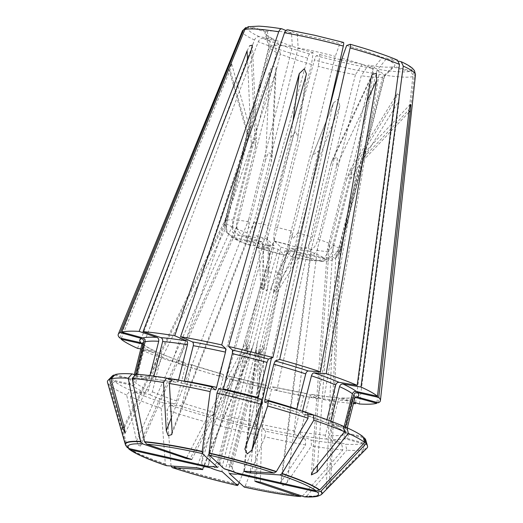 <?xml version="1.0" encoding="UTF-8"?>
<svg xmlns="http://www.w3.org/2000/svg" width="523" height="523" viewBox="0 0 523 523"><rect width="100%" height="100%" fill="white"/><g stroke="black" fill="none" stroke-linecap="round" stroke-linejoin="round"><path stroke-width="0.39" stroke-dasharray="2.62 1.96" d="M245.771 27.582L248.981 27.242L265.671 31.844L269.554 46.017L225.374 220.641L225.145 225.04L226.237 227.178L227.335 218.045L124.35 427.84M137.556 348.364L254.505 40.003C255.603 37.669 257.218 36.564 259.349 36.695L273.634 39.101A67.009 7.819 14.2 0 1 264.952 33.211A67.009 7.819 14.2 0 1 265.671 31.844M121.369 338.335L230.081 69.912L231.591 63.858L228.806 68.748L247.418 134.725L248.556 130.678L249.811 128.351L248.693 135.888L226.472 223.713L226.805 230.97L231.074 236.69L235.533 238.717L269.293 246.353C269.992 254.701 269.338 262.977 267.318 271.189L262.651 289.624L261.912 286.421L247.706 342.558L196.419 467.732M119.767 337.976L228.806 68.748M273.634 39.101L276.517 52.359L232.859 224.87L136.595 440.791L126.677 395.015L130.495 390.289L145.191 392.766C146.78 392.819 147.904 391.943 148.552 390.138L157.469 354.908C157.743 353.051 157.142 351.881 155.658 351.41L140.792 348.906M337.662 71.108A59.661 6.962 14.2 0 1 318.285 66.323L273.869 241.659L272.084 245.529L268.207 245.62L267.331 239.083L267.841 236.965L201.675 462.947L207.311 422.368L209.233 417.014L212.848 415.785L214.26 412.503L223.171 377.273C223.589 375.455 223.635 374.507 223.308 374.429L218.856 375.939L307.661 58.171C308.393 55.713 309.041 54.287 309.609 53.895L313.12 52.699L311.492 64.453A59.661 6.962 14.2 0 1 280.308 54.026L234.977 234.01L232.493 232.375L232.343 226.989L232.859 224.87M247.418 134.725L225.197 222.55L227.387 233.206L234.252 237.553L268.011 245.182C268.717 253.537 268.057 261.814 266.037 270.025L261.376 288.461C262.213 286.977 263.128 287.042 264.102 288.65L264.56 285.519L250.354 341.663L190.176 458.73M276.517 52.359A59.661 6.962 14.2 0 1 268.972 47.201A59.661 6.962 14.2 0 1 268.953 46.71A59.661 6.962 14.2 0 1 269.554 46.017M125.553 445.066A101.449 11.833 -165.8 0 0 126.422 446.263L109.046 384.719L113.295 380.234L130.541 384.137C132.404 384.32 133.672 383.529 134.352 381.757L143.269 346.527L142.498 343.67L141.007 342.774M114.524 375.259L130.946 379.783L132.999 379.58L134.738 377.547L135.47 374.671M113.295 380.234A131.038 15.291 14.2 0 1 112.314 375.978M109.046 384.719A134.13 15.651 14.2 0 1 107.509 382.405M248.131 26.751L250.412 26.758L267.103 31.354A67.009 7.819 14.2 0 1 291.533 33.021L292.331 46.992L248.17 221.615L248.7 227.708L252.727 226.93L254.498 220.477L172.119 431.678M285.878 30.537L291.533 33.021M247.098 50.914L249.674 45.769M251.02 51.182L255.342 147.303L256.577 138.575L253.89 139.576L251.419 147.035L232.983 219.902C231.715 227.564 234.088 232.781 240.09 235.566L258.682 241.783L260.637 285.251L261.376 288.461M255.342 147.303L236.906 220.17C235.638 227.825 238.004 233.049 244.012 235.834L262.605 242.051L258.682 241.783M267.103 31.354L270.986 45.534A59.661 6.962 14.2 0 1 292.331 46.992M270.986 45.534L227.335 218.045M135.928 374.148L150.408 378.985C151.977 379.28 153.082 378.541 153.736 376.776L153.893 376.155M171.505 380.26L176.088 382.274A112.955 13.18 14.2 0 0 150.408 378.985L150.944 379.083M178.546 379.953C177.964 381.731 177.14 382.503 176.088 382.274L176.343 382.346C166.471 380.744 158.005 379.665 150.944 379.097M287.676 29.804L297.352 34.002A67.009 7.819 14.2 0 1 317.925 38.186A67.009 7.819 14.2 0 1 339.865 43.618L335.295 56.366L290.945 231.852L292.939 238.534L297.875 232.853L298.437 230.748L271.43 358.085M343.48 42.422L339.865 43.618M306.132 75.096L297.607 139.223L297.914 137.614L295.966 131.365L290.781 137.68L268.561 225.505C266.815 233.068 266.54 237.847 267.737 239.835L274.059 245.594L268.77 270.208L264.102 288.65M297.607 139.223L275.379 227.047C273.64 234.611 273.366 239.39 274.562 241.378L280.884 247.144L275.595 271.751L270.927 290.193C272.908 289.252 274.235 289.696 274.915 291.527L277.112 288.977L262.906 345.121L250.334 471.406M297.352 34.002L298.149 47.966A59.661 6.962 14.2 0 1 316.134 51.64A59.661 6.962 14.2 0 1 335.295 56.366M218.83 388.504L222.131 391.492L257.97 400.455C257.643 400.376 257.689 399.422 258.107 397.611M261.585 399.226L257.97 400.455A112.955 13.18 14.2 0 0 222.059 391.452C222.452 391.55 222.903 390.701 223.399 388.909M397.349 60.04L382.352 57.419L373.272 68.663L327.418 249.125L327.457 249.661L330.523 249.255L332.863 244.947L333.413 242.842L317.507 465.228M346.657 45.488A67.009 7.819 14.2 0 1 382.352 57.419M367.1 100.789L336.531 166.281L337.479 157.364L332.693 158.946L330.798 164.366L312.362 237.233C310.054 244.659 306.687 248.582 302.274 249.013L289.546 248.144L271.385 287.062L270.927 290.193M336.531 166.281L318.089 239.148C315.781 246.575 312.421 250.497 308.001 250.929L295.279 250.059L289.546 248.144M342.088 58.243A59.661 6.962 14.2 0 1 373.272 68.663M327.823 114.602L298.437 230.748M343.323 426.153L328.627 423.676C327.143 423.205 326.542 422.041 326.816 420.178L326.94 419.675M307.812 414.523L303.281 414.177L328.627 423.676A112.955 13.18 14.2 0 0 303.517 414.229C302.536 413.948 302.209 412.889 302.549 411.045M398.729 61.204L386.144 59.086A67.009 7.819 14.2 0 1 394.571 66.009A67.009 7.819 14.2 0 1 394.107 66.343L384.019 76.672L339.832 251.295L337.858 255.466L335.746 257.453L338.937 249.667L329.248 485.167L364.034 449.505L362.406 443.55L345.232 438.817C343.493 438.111 342.748 436.81 342.99 434.92L351.907 399.69L354.13 397.48L355.699 397.46M378.279 402.802L414.281 76.136C414.327 73.566 413.163 71.834 410.797 70.945L394.107 66.343M408.823 112.38L362.236 161.568L363.282 156.861L363.269 154.024L360.955 160.398L338.734 248.222C336.119 255.499 331.026 258.663 323.469 257.728L289.716 250.092C285.087 257.244 281.707 264.906 279.583 273.084L274.915 291.527M362.236 161.568L340.009 249.386C337.394 256.662 332.308 259.833 324.75 258.892L290.991 251.256C286.369 258.408 282.989 266.07 280.864 274.248L276.196 292.69C276.066 291.363 275.157 291.304 273.464 292.501L274.47 289.879L260.264 346.017L256.447 481.199M386.144 59.086L377.063 70.33A59.661 6.962 14.2 0 1 384.627 75.979A59.661 6.962 14.2 0 1 384.379 76.404A59.661 6.962 14.2 0 1 384.019 76.672M377.063 70.33L333.413 242.842M365.806 440.124A131.038 15.291 14.2 0 1 363.838 443.059L346.664 438.333C344.925 437.627 344.173 436.326 344.422 434.436L353.332 399.206L355.078 397.173L357.131 396.977M363.302 437.646L347.069 433.979L345.566 433.09L344.807 430.226L345.487 427.546M366.969 448.061A134.13 15.651 14.2 0 1 365.466 449.015L363.838 443.059M376.939 402.429L412.856 76.62C412.895 74.05 411.732 72.318 409.365 71.429L392.675 66.833A67.009 7.819 14.2 0 1 368.244 65.166L361.243 75.704L317.036 250.321L312.872 255.721L310.342 253.38L311.78 247.235L281.479 481.33L305.628 444.936L305.295 439.072L295.704 434.855C294.756 434.208 294.456 432.939 294.795 431.05L303.713 395.819C304.294 394.048 305.118 393.27 306.171 393.499L317.977 398.689L373.252 73.338C373.546 70.782 373.043 69.095 371.748 68.278L362.432 64.185A67.009 7.819 14.2 0 1 341.656 59.955M353.43 403.56A135.228 15.775 14.2 0 1 323.789 399.67L379.064 74.318C379.358 71.762 378.861 70.075 377.56 69.258L368.244 65.166M359.419 403.998L399.16 100.704L399.337 95.258L397.173 93.82L395.238 100.436L346.742 178.899L350.103 169.949L351.92 172.387L350.665 179.167L332.223 252.034L328.124 258.878L321.442 261.323L318.912 260.872L300.326 254.662L278.393 290.141L276.196 292.69M355.627 402.73L395.238 100.436M346.742 178.899L328.3 251.766L323.999 258.787L317.016 261.023L296.404 254.394L300.326 254.662M392.675 66.833L382.594 77.162A59.661 6.962 14.2 0 1 361.243 75.704M382.594 77.162L338.937 249.667M244.234 487.07L245.228 485.978A101.449 11.833 -165.8 0 0 302.895 495.693L342.853 449.943L341.682 443.968A131.038 15.291 14.2 0 1 311.107 440.052L301.523 435.836C300.575 435.182 300.274 433.913 300.614 432.031L309.524 396.8C310.113 395.022 310.93 394.25 311.989 394.479L323.789 399.67M341.682 443.968L327.202 439.124C325.737 438.411 325.149 437.104 325.43 435.208L334.341 399.977C334.988 398.212 336.099 397.473 337.662 397.768L353.548 403.076M337.132 397.67L337.662 397.768A112.955 13.18 14.2 0 1 311.989 394.479L311.734 394.407C321.606 396.009 330.072 397.094 337.132 397.657M342.853 449.943A134.13 15.651 14.2 0 1 311.44 445.916L311.107 440.052M239.188 482.468L258.029 435.254L258.78 429.605A131.038 15.291 14.2 0 1 216.025 418.884L219.64 417.655L221.052 414.373L229.97 379.142L230.107 376.299L225.655 377.809L314.454 60.04C315.186 57.589 315.833 56.157 316.402 55.765L319.913 54.569L318.285 66.323M258.78 429.605L255.551 426.663L255.76 423.081L264.671 387.85C265.174 386.066 265.625 385.216 266.017 385.301L269.992 388.929A135.228 15.775 14.2 0 1 225.655 377.809M265.946 385.268L266.017 385.301A112.955 13.18 14.2 0 1 230.107 376.299L265.946 385.261M258.029 435.254A134.13 15.651 14.2 0 1 214.103 424.245L216.025 418.884M340.251 59.635A67.009 7.819 14.2 0 1 319.913 54.569M317.977 398.689A135.228 15.775 14.2 0 1 276.817 390.472L339.911 105.888L337.786 99.363L333.511 102.868L312.048 157.063L312.623 155.279L318.03 151.199L318.873 158.606L296.646 246.431C294.626 253.753 292.834 257.146 291.272 256.61L284.95 250.844L278.131 274.065L273.464 292.501M312.048 157.063L289.827 244.888C287.8 252.21 286.009 255.603 284.447 255.067L278.125 249.301A11.931 1.392 14.2 0 1 269.293 246.353M362.432 64.185L355.431 74.724A59.661 6.962 14.2 0 1 338.767 71.357M355.431 74.724L311.78 247.235M128.88 449.015L127.704 447.427A101.449 11.833 -165.8 0 0 165.307 463.96L161.189 408.241L164.183 403.207A131.038 15.291 14.2 0 1 134.287 391.962L148.983 394.434C150.572 394.486 151.696 393.61 152.343 391.805L161.261 356.575C161.535 354.718 160.934 353.548 159.45 353.077L141.347 350.031L258.297 41.67C259.395 39.336 261.01 38.231 263.141 38.362L277.425 40.768L280.308 54.026M164.183 403.207L174.094 403.88C175.185 403.743 176.022 402.762 176.611 400.938L185.528 365.708C185.861 363.871 185.541 362.805 184.56 362.524L172.355 361.694A135.228 15.775 14.2 0 1 141.347 350.031M184.796 362.576L184.56 362.524A112.955 13.18 14.2 0 1 159.45 353.077L159.933 353.228C166.791 356.15 175.081 359.262 184.796 362.57M161.189 408.241A134.13 15.651 14.2 0 1 130.475 396.682L134.287 391.962M209.233 417.014A131.038 15.291 14.2 0 1 169.91 405.122L179.82 405.796C180.912 405.658 181.749 404.678 182.344 402.854L191.255 367.623C191.595 365.78 191.268 364.721 190.287 364.439L178.082 363.609L275.294 73.312L276.17 67.65L272.529 66.009L269.567 71.396L265.553 159.92L268.377 152.644L272.241 154.043L272.235 155.671L271.28 161.836L252.844 234.703L252.531 242.901L255.832 247.255L269.456 248.301L267.645 288.336L266.638 290.958C265.377 289.088 264.05 288.65 262.651 289.624M218.856 375.939A135.228 15.775 14.2 0 1 178.082 363.609M190.516 364.485L190.287 364.439A112.955 13.18 14.2 0 0 223.308 374.429L190.516 364.485M207.311 422.368A134.13 15.651 14.2 0 1 166.915 410.156L169.91 405.122M201.675 462.947L203.251 467.529L208.324 465.568L214.103 424.245M238.298 484.651A101.227 11.813 14.2 0 1 171.093 466.137L171.034 465.875A101.449 11.833 -165.8 0 0 238.403 484.435M171.034 465.875L166.915 410.156M202.323 469.216L253.439 344.474L251.733 349.874C250.962 352.005 249.778 353.509 248.19 354.385C247.405 352.672 247.255 350.73 247.745 348.547L218.719 463.254C217.261 466.817 214.593 468.373 210.723 467.922M251.733 349.874L222.706 464.581C221.876 468.353 221.759 470.765 222.367 471.811M255.832 247.261L284.447 255.067A46.933 5.478 14.2 0 1 256.734 247.431M115.204 374.566L132.371 379.293L133.947 379.273L136.17 377.063L136.889 374.22M135.222 374.952L146.486 378.717C148.055 379.012 149.166 378.273 149.813 376.508L150.029 375.638M132.371 379.293A112.955 13.18 14.2 0 1 146.486 378.717L147.074 378.822C140.7 378.515 136.326 378.672 133.953 379.312M127.207 447.485L126.422 446.263M186.711 457.573L246.431 341.395C245.522 345.069 245.535 347.063 246.464 347.377L248 350.109L249.196 347.566L220.17 462.273C219.137 465.882 218.222 467.555 217.411 467.3M246.464 347.377L217.444 462.084L213.848 466.189L209.448 466.758M307.701 412.993L297.561 412.268L264.69 402.331M264.762 402.331A112.955 13.18 14.2 0 1 297.79 412.314C296.803 412.032 296.482 410.973 296.816 409.13M244.457 471.007L257.179 343.206L256.022 349.109C255.695 351.338 255.995 353.3 256.937 354.993C258.388 354.058 259.415 352.541 260.009 350.443L230.983 465.15L234.428 472.204M256.022 349.109L226.995 463.816C225.962 467.425 225.047 469.098 224.236 468.843M362.406 443.55A131.038 15.291 14.2 0 1 345.605 444.236L331.124 439.392C329.66 438.673 329.072 437.372 329.346 435.476L338.263 400.245C338.911 398.48 340.022 397.742 341.584 398.036L353.79 402.115M354.117 397.447C351.75 398.081 347.377 398.245 340.996 397.925L341.584 398.036A112.955 13.18 14.2 0 0 354.927 397.637M364.034 449.505A134.13 15.651 14.2 0 1 346.775 450.211L345.605 444.236M329.248 485.167L326.241 488.717L330.68 484.684L365.466 449.015M304.523 496.85L306.818 495.961A101.449 11.833 -165.8 0 0 321.299 494.601M306.818 495.961L346.775 450.211M260.349 482.186L264.187 346.285C263.232 349.952 262.265 351.731 261.284 351.606L258.434 353.594L258.558 351.423L229.532 466.13C228.701 469.896 228.584 472.308 229.192 473.354M261.291 351.606L232.264 466.313C231.839 470.131 233.474 472.655 237.154 473.897M130.495 390.289A131.038 15.291 14.2 0 1 114.57 381.398L131.822 385.301C133.679 385.49 134.954 384.693 135.634 382.921L144.544 347.69L143.505 344.572L142.06 343.892M143.524 344.546C145.747 346.376 149.97 348.723 156.187 351.574L155.658 351.41A112.955 13.18 14.2 0 1 142.282 343.944M126.677 395.015A134.13 15.651 14.2 0 1 110.327 385.882L114.57 381.398M136.595 440.791L138.275 445.171L140.399 446.047L140.386 442.458L130.475 396.682M127.704 447.427L110.327 385.882M166.687 465.705L165.307 463.96M278.125 249.301L271.306 272.522L266.638 290.958M265.553 159.92L247.118 232.787L246.791 240.92L250.02 245.313L263.729 246.385L269.456 248.301M172.315 379.044L182.148 383.326L215.306 389.949M215.234 389.91A112.955 13.18 14.2 0 0 181.906 383.254C182.958 383.483 183.776 382.712 184.364 380.934M268.011 245.182A11.931 1.392 14.2 0 1 274.059 245.594M343.559 427.219L332.419 425.343C330.935 424.872 330.333 423.708 330.608 421.845L330.791 421.12M363.04 436.712L345.788 432.815L344.565 432.194L343.533 429.063L343.977 427.291M345.788 432.815A112.955 13.18 14.2 0 0 332.419 425.343L331.896 425.173M280.884 247.144A11.931 1.392 14.2 0 1 289.716 250.092M313.12 52.699A67.009 7.819 14.2 0 1 277.425 40.768M172.355 361.694L269.567 71.396M305.295 439.072A131.038 15.291 14.2 0 1 265.606 431.148L262.376 428.206L262.585 424.624L271.496 389.393C271.999 387.608 272.45 386.759 272.843 386.843L276.817 390.472M272.764 386.811L272.843 386.843A112.955 13.18 14.2 0 0 306.171 393.499L272.764 386.804M305.628 444.936A134.13 15.651 14.2 0 1 264.854 436.803L265.606 431.148M281.479 481.33L280.531 483.625L283.12 485.592L287.297 482.311L311.44 445.916M245.228 485.978L264.854 436.803M300.529 496.575L302.895 495.693M290.991 251.256A11.931 1.392 14.2 0 1 284.95 250.844M317.016 261.036C310.061 260.356 301.575 258.937 291.573 256.773L291.272 256.61A46.933 5.478 14.2 0 0 314.99 260.604M311.492 64.453L267.841 236.965M269.992 388.929L333.086 104.345M253.439 344.474L267.645 288.336M258.558 351.423L260.264 346.017M264.187 346.285L278.393 290.141M260.009 350.443C260.99 350.56 261.951 348.782 262.906 345.121M257.179 343.206L271.385 287.062M249.196 347.566L250.354 341.663M246.431 341.395L260.637 285.251M247.745 348.547C246.817 348.226 246.804 346.233 247.706 342.558M296.404 254.394L274.47 289.879M295.279 250.059L277.112 288.977M262.605 242.051L264.56 285.519M263.729 246.385L261.912 286.421M298.149 47.966L254.498 220.477M259.349 36.695A84.569 9.865 14.2 0 1 248.981 27.242M254.505 40.003A89.296 10.421 14.2 0 1 242.371 30.981M232.343 226.989A59.661 6.962 14.2 0 1 226.472 223.713M225.197 222.55A59.661 6.962 14.2 0 1 224.766 221.334A59.661 6.962 14.2 0 1 225.374 220.641M143.269 346.527A109.771 12.807 14.2 0 1 142.079 343.833M134.352 381.757A109.771 12.807 14.2 0 1 133.162 379.064A109.771 12.807 14.2 0 1 134.738 377.547M130.541 384.137A112.955 13.18 14.2 0 1 130.946 379.783M250.412 26.758A84.569 9.865 14.2 0 1 282.217 28.928M226.792 220.157A59.661 6.962 14.2 0 1 232.983 219.902M236.906 220.17A59.661 6.962 14.2 0 1 248.17 221.615M153.736 376.776A109.771 12.807 14.2 0 1 166.844 378.207M288.036 29.903A84.569 9.865 14.2 0 1 314.787 35.329A84.569 9.865 14.2 0 1 343.376 42.422M275.379 227.047A59.661 6.962 14.2 0 1 291.134 230.996M350.175 44.292A84.569 9.865 14.2 0 1 396.637 59.825M297.875 232.853A59.661 6.962 14.2 0 1 312.362 237.233M318.089 239.148A59.661 6.962 14.2 0 1 329.104 243.293M313.715 415A109.771 12.807 14.2 0 1 326.816 420.178M400.428 61.492A84.569 9.865 14.2 0 1 410.797 70.945M415.491 74.782A89.296 10.421 14.2 0 1 414.281 76.136M332.863 244.947A59.661 6.962 14.2 0 1 338.734 248.222M340.009 249.386A59.661 6.962 14.2 0 1 340.44 250.602A59.661 6.962 14.2 0 1 339.832 251.295M354.914 397.689A109.771 12.807 14.2 0 1 353.332 399.206M344.807 430.226A109.771 12.807 14.2 0 1 345.997 432.92A109.771 12.807 14.2 0 1 344.422 434.436M347.069 433.979A112.955 13.18 14.2 0 1 346.664 438.333M409.365 71.429A84.569 9.865 14.2 0 1 377.56 69.258M412.856 76.62A89.296 10.421 14.2 0 1 379.064 74.318M338.414 251.779A59.661 6.962 14.2 0 1 332.223 252.034M328.3 251.766A59.661 6.962 14.2 0 1 317.036 250.321M334.341 399.977A109.771 12.807 14.2 0 1 309.524 396.8M325.43 435.208A109.771 12.807 14.2 0 1 300.614 432.031M327.202 439.124A112.955 13.18 14.2 0 1 301.523 435.836M264.671 387.85A109.771 12.807 14.2 0 1 229.97 379.142M255.76 423.081A109.771 12.807 14.2 0 1 221.052 414.373M255.551 426.663A112.955 13.18 14.2 0 1 219.64 417.655M371.748 68.278A84.569 9.865 14.2 0 1 316.402 55.765M373.252 73.338A89.296 10.421 14.2 0 1 344.834 67.585A89.296 10.421 14.2 0 1 314.454 60.04M311.27 249.347A59.661 6.962 14.2 0 1 296.646 246.431M289.827 244.888A59.661 6.962 14.2 0 1 274.072 240.94M185.528 365.708A109.771 12.807 14.2 0 1 161.261 356.575M176.611 400.938A109.771 12.807 14.2 0 1 152.343 391.805M174.094 403.88A112.955 13.18 14.2 0 1 148.983 394.434M223.171 377.273A109.771 12.807 14.2 0 1 191.255 367.623M214.26 412.503A109.771 12.807 14.2 0 1 182.344 402.854M212.848 415.785A112.955 13.18 14.2 0 1 179.82 405.796M218.719 463.254A7.956 0.928 -165.8 0 0 222.706 464.581M267.331 239.083A59.661 6.962 14.2 0 1 252.844 234.703M136.17 377.063A109.771 12.807 14.2 0 1 149.813 376.508M126.573 446.57A101.227 11.813 14.2 0 1 125.71 445.374M220.17 462.273A7.956 0.928 -165.8 0 0 217.444 462.084M234.252 237.553A46.933 5.478 14.2 0 1 240.09 235.566M230.983 465.15A7.956 0.928 -165.8 0 0 226.995 463.816M274.562 241.378A46.933 5.478 14.2 0 1 302.274 249.013M351.907 399.69A109.771 12.807 14.2 0 1 338.263 400.245M342.99 434.92A109.771 12.807 14.2 0 1 329.346 435.476M345.232 438.817A112.955 13.18 14.2 0 1 331.124 439.392M321.017 494.797A101.227 11.813 14.2 0 1 306.57 496.157M229.532 466.13A7.956 0.928 -165.8 0 0 232.264 466.313M324.75 258.892A46.933 5.478 14.2 0 1 318.912 260.872M157.469 354.908A109.771 12.807 14.2 0 1 144.544 347.69M148.552 390.138A109.771 12.807 14.2 0 1 135.634 382.921M145.191 392.766A112.955 13.18 14.2 0 1 131.822 385.301M165.366 464.221A101.227 11.813 14.2 0 1 127.847 447.734M271.306 272.522A7.956 0.928 14.2 0 1 267.318 271.189M251.001 245.516A46.933 5.478 14.2 0 1 235.533 238.717M247.118 232.787A59.661 6.962 14.2 0 1 236.102 228.643M266.037 270.025A7.956 0.928 14.2 0 1 268.77 270.208M244.012 235.834A46.933 5.478 14.2 0 1 267.737 239.835M253.936 222.582A59.661 6.962 14.2 0 1 268.561 225.505M330.608 421.845A109.771 12.807 14.2 0 1 343.533 429.063M275.595 271.751A7.956 0.928 14.2 0 1 279.583 273.084M308.001 250.929A46.933 5.478 14.2 0 1 323.469 257.728M309.609 53.895A84.569 9.865 14.2 0 1 263.141 38.362M307.661 58.171A89.296 10.421 14.2 0 1 258.297 41.67M303.713 395.819A109.771 12.807 14.2 0 1 271.496 389.393M294.795 431.05A109.771 12.807 14.2 0 1 262.585 424.624M295.704 434.855A112.955 13.18 14.2 0 1 262.376 428.206M302.647 495.889A101.227 11.813 14.2 0 1 245.124 486.194M280.864 274.248A7.956 0.928 14.2 0 1 278.131 274.065M318.873 158.606L339.911 105.888M360.955 160.398L409.136 109.529M290.781 137.68L292.991 121.068M248.693 135.888L230.081 69.912M350.665 179.167L399.16 100.704M330.798 164.366L370.964 78.306M251.419 147.035L247.516 60.276M271.28 161.836L275.294 73.312M140.386 442.458L236.658 226.537M208.474 464.816L274.634 238.834M287.297 482.311L317.592 248.216M330.68 484.684L340.368 249.183M313.212 470.55L329.621 241.175M245.124 448.191L291.638 228.878M171.328 417.812L248.68 219.497M123.918 426.278L225.903 218.529M227.381 233.212C224.694 229.76 223.824 225.799 224.766 221.334L268.953 46.71M268.972 47.201L264.952 33.211M142.531 343.644L142.06 343.042M133.019 379.62L134.28 374.638M321.442 261.337C327.614 261.539 332.066 260.604 334.798 258.539C337.636 256.623 339.519 253.975 340.44 250.602L384.627 75.979M384.379 76.404L394.571 66.009M345.546 433.109L346.01 433.711L347.272 427.892M250.02 245.32C238.449 241.195 233.879 238.782 231.068 236.697M213.881 466.248L212.338 466.699M344.552 432.214C342.33 430.377 338.106 428.03 331.889 425.179M333.537 102.881L312.623 155.279M410.28 104.371L363.263 154.017M306.341 74.273L297.914 137.614M397.166 93.813L350.109 169.955M243.81 471.099L255.995 348.638M372.134 74.443L332.693 158.946M191.764 459.521L248.007 350.109M252.387 45.455L256.577 138.575M202.793 469.569L251.994 349.495M140.432 446.06L234.977 234.003M208.311 465.562L273.862 241.659M326.228 488.717L335.74 257.453M311.303 474.381L327.418 249.125M244.934 448.78L290.945 231.852M171.884 434.175L252.72 226.93M125.108 433.207L226.243 227.178M231.656 63.989L249.811 128.351M254.832 481.153L258.434 353.594M276.17 68.859L272.235 155.671M280.544 483.625L310.342 253.38"/><path stroke-width="0.78" d="M135.47 374.671L143.655 342.317C143.897 340.427 143.152 339.126 141.406 338.427A112.955 13.18 14.2 0 0 141.007 342.774L119.767 337.976A135.228 15.775 14.2 0 1 118.257 334.275A135.228 15.775 14.2 0 1 120.264 332.595L243.496 29.961L245.771 27.582M140.792 348.906L137.556 348.364A135.228 15.775 14.2 0 1 121.042 339.139L121.369 338.335M141.406 338.427L120.264 332.595M217.581 467.379L202.368 453.585L202.198 451.427A101.449 11.833 -165.8 0 0 144.531 441.713L146.741 444.21L191.764 459.521L186.253 458.462L142.818 443.942L140.609 441.445A101.449 11.833 -165.8 0 0 125.389 444.648L107.509 382.405A134.13 15.651 14.2 0 1 108.032 380.352L112.314 375.978A131.038 15.291 14.2 0 1 113.772 375.05L114.524 375.259M108.032 380.352A134.13 15.651 14.2 0 1 109.536 379.391L113.772 375.05M153.893 376.155L162.646 341.545C162.928 339.649 162.333 338.348 160.875 337.629L143.041 331.667A135.228 15.775 14.2 0 1 174.747 335.727L278.713 31.779C279.642 29.504 280.805 28.556 282.217 28.928L285.878 30.537M136.889 374.22L145.087 341.833C145.329 339.943 144.583 338.643 142.838 337.936L121.696 332.112L244.921 29.478L248.131 26.751M281.838 28.817L282.217 28.928M121.696 332.112A135.228 15.775 14.2 0 1 139.118 331.399L247.098 50.914L247.516 60.276M249.674 45.769L252.38 45.161L251.02 51.182L143.041 331.667M166.844 378.207A109.771 12.807 14.2 0 1 178.546 379.953L187.463 344.722C187.803 342.84 187.502 341.571 186.554 340.918L174.747 335.727M144.531 441.713L132.156 378.469L135.928 374.148A131.038 15.291 14.2 0 1 166.504 378.064L171.505 380.26M132.156 378.469A134.13 15.651 14.2 0 1 163.562 382.49L166.504 378.064M232.317 353.679A109.771 12.807 14.2 0 1 267.024 362.38L258.107 397.611A109.771 12.807 14.2 0 0 223.399 388.909L232.317 353.679L232.526 350.096L228.544 346.468A135.228 15.775 14.2 0 1 272.888 357.588L343.323 46.057C343.814 43.684 343.833 42.468 343.376 42.422M163.562 382.49L166.301 430.697L168.275 435.646L171.721 434.62L172.119 431.678L169.38 383.47L172.315 379.044A131.038 15.291 14.2 0 1 212.005 386.961L215.234 389.91C215.626 390.001 216.077 389.158 216.574 387.36A109.771 12.807 14.2 0 0 184.364 380.934L193.281 345.703C193.621 343.82 193.314 342.552 192.366 341.898L180.566 336.707L284.525 32.759C285.453 30.484 286.624 29.536 288.036 29.903M180.566 336.707A135.228 15.775 14.2 0 1 221.719 344.925L299.306 73.553L304.281 68.814L306.419 73.828L306.132 75.096L228.544 346.468M267.024 362.38L268.436 359.098L272.888 357.588M218.83 388.504A131.038 15.291 14.2 0 1 261.585 399.226L260.899 404.168A134.13 15.651 14.2 0 0 216.973 393.152L218.83 388.504M271.43 358.085L251.916 450.061L267.691 406.038L268.377 401.102L264.762 402.331L264.899 399.48L273.817 364.25L275.229 360.968L279.681 359.458L350.116 47.926C350.606 45.553 350.626 44.344 350.175 44.292L346.657 45.488L342.088 58.243L327.823 114.602M313.715 415A109.771 12.807 14.2 0 0 302.549 411.045L311.46 375.815C312.054 373.997 312.891 373.01 313.983 372.873L326.189 373.703A135.228 15.775 14.2 0 1 357.189 385.366L399.48 64.427L397.349 60.04C385.373 55.013 369.676 49.763 350.279 44.285L350.175 44.292M279.681 359.458A135.228 15.775 14.2 0 1 320.462 371.788L370.964 78.306L372.134 74.443L376.39 73.312L376.697 80.222L367.1 100.789M326.189 373.703L376.697 80.222M326.94 419.675L335.727 384.948C336.381 383.15 337.498 382.274 339.094 382.32L357.189 385.366M313.427 414.902A131.038 15.291 14.2 0 1 343.323 426.153L344.533 431.723A134.13 15.651 14.2 0 0 313.82 420.172L313.427 414.902L307.812 414.523M330.791 421.12L339.519 386.615C340.172 384.817 341.29 383.941 342.885 383.987L360.988 387.033L403.272 66.094L401.226 61.747L398.729 61.204M360.988 387.033A135.228 15.775 14.2 0 1 377.495 396.257L409.136 109.529L410.3 104.384L410.705 106.483L410.411 110.693L408.823 112.38M345.487 427.546L353.725 394.996C354.404 393.231 355.673 392.433 357.536 392.623L378.776 397.421L410.411 110.693M378.776 397.421A135.228 15.775 14.2 0 1 380.411 400.611A135.228 15.775 14.2 0 1 378.279 402.802L357.131 396.977A112.955 13.18 14.2 0 0 357.536 392.623M364.315 437.875A131.038 15.291 14.2 0 1 365.806 440.124L367.492 446.001A134.13 15.651 14.2 0 1 366.969 448.061L321.638 494.307A101.449 11.833 -165.8 0 0 321.004 491.143L365.956 443.694L364.315 437.875L363.302 437.646M365.956 443.694A134.13 15.651 14.2 0 1 367.492 446.001M354.927 397.637A112.955 13.18 14.2 0 0 355.699 397.46L376.848 403.285L376.939 402.429M376.848 403.285A135.228 15.775 14.2 0 1 359.419 403.998L353.79 402.115M353.548 403.076L355.496 403.73L355.627 402.73M355.496 403.73A135.228 15.775 14.2 0 1 353.43 403.56M341.656 59.955A67.009 7.819 14.2 0 1 340.251 59.635M338.767 71.357A59.661 6.962 14.2 0 1 337.662 71.108M171.034 465.875L172.132 467.562C192.287 474.132 214.077 480.134 237.501 485.573L237.409 485.527A98.18 11.454 14.2 0 1 172.42 467.621L202.793 469.569C201.734 468.83 199.609 468.216 196.419 467.732L166.687 465.705A98.18 11.454 14.2 0 1 130.41 449.76L210.723 467.922A14.317 1.674 14.2 0 0 222.367 471.811L237.409 485.527L238.298 484.651L239.188 482.468M150.029 375.638L158.724 341.277C159.005 339.381 158.417 338.08 156.952 337.361L139.118 331.399M109.536 379.391L122.918 428.324L125.095 433.201L124.35 427.84L110.968 378.907L115.204 374.566A131.038 15.291 14.2 0 1 132.005 373.88L135.222 374.952M110.968 378.907A134.13 15.651 14.2 0 1 128.233 378.201L132.005 373.88M125.389 444.648A101.449 11.833 -165.8 0 0 125.553 445.066L125.71 445.374A101.227 11.813 14.2 0 1 140.72 441.758M140.609 441.445L128.233 378.201M217.411 467.3A14.317 1.674 14.2 0 0 209.448 466.758L129.129 448.59L127.207 447.485M264.899 399.48A109.771 12.807 14.2 0 1 296.816 409.13L305.733 373.899C306.321 372.082 307.164 371.095 308.25 370.957L320.462 371.788M268.377 401.102A131.038 15.291 14.2 0 1 307.701 412.993L308.086 418.256A134.13 15.651 14.2 0 0 267.691 406.038M251.916 450.061L247.287 453.912L244.862 449.067L260.899 404.168M250.334 471.406L250.184 472.923C247.484 472.544 245.379 471.968 243.868 471.197L274.183 473.034L276.386 471.53A101.449 11.833 -165.8 0 0 209.023 452.97L216.973 393.152M276.386 471.53L308.086 418.256M224.236 468.843A14.317 1.674 14.2 0 1 235.88 472.733L224.236 468.843L209.193 455.128L209.023 452.97M256.447 481.199L256.427 481.925L299.862 496.438A98.18 11.454 14.2 0 1 244.234 487.07L229.192 473.354A14.317 1.674 14.2 0 0 237.154 473.897L317.468 492.058L320.723 491.352A101.227 11.813 14.2 0 1 321.017 494.797L321.299 494.601A101.449 11.833 -165.8 0 0 321.638 494.307M256.427 481.925L254.832 481.153L260.349 482.186L304.523 496.85C310.355 497.19 314.813 496.968 317.906 496.183L321.017 494.797M142.06 343.892L121.042 339.139M166.687 465.705L166.392 465.647C147.447 459.201 134.947 453.663 128.88 449.022L130.41 449.76M216.574 387.36L225.491 352.129L225.701 348.553L221.719 344.925M169.38 383.47A134.13 15.651 14.2 0 1 210.148 391.609L212.005 386.961M202.198 451.427L210.148 391.609M250.184 472.923L279.916 474.949L281.93 473.694L313.82 420.172M235.88 472.733L316.193 490.894L319.723 489.979A101.449 11.833 -165.8 0 0 282.119 473.446M343.977 427.291L352.443 393.832C353.123 392.06 354.398 391.269 356.255 391.452L377.495 396.257M317.507 465.228L317.003 472.217L348.325 433.39L347.115 427.821L343.559 427.219M347.115 427.821A131.038 15.291 14.2 0 1 363.04 436.712L364.681 442.53A134.13 15.651 14.2 0 0 348.325 433.39M317.003 472.217L311.368 474.897L313.212 470.55L344.533 431.723M319.723 489.979L364.681 442.53M299.862 496.438L300.529 496.575C286.088 495.34 267.351 492.189 244.326 487.116L244.234 487.07M245.745 27.542L242.371 30.981A89.296 10.421 14.2 0 1 243.496 29.961M142.06 343.042L142.079 343.833A109.771 12.807 14.2 0 1 143.655 342.317M244.921 29.478A89.296 10.421 14.2 0 1 278.713 31.779M160.875 337.629A112.955 13.18 14.2 0 1 186.554 340.918M162.646 341.545A109.771 12.807 14.2 0 1 187.463 344.722M284.525 32.759A89.296 10.421 14.2 0 1 312.944 38.512A89.296 10.421 14.2 0 1 343.323 46.057M232.526 350.096A112.955 13.18 14.2 0 1 268.436 359.098M350.116 47.926A89.296 10.421 14.2 0 1 399.48 64.427M313.983 372.873A112.955 13.18 14.2 0 1 339.094 382.32M311.46 375.815A109.771 12.807 14.2 0 1 335.727 384.948M403.272 66.094A89.296 10.421 14.2 0 1 415.491 74.782L380.411 400.611M353.725 394.996A109.771 12.807 14.2 0 1 354.914 397.689L355.3 397.003M142.838 337.936A112.955 13.18 14.2 0 1 156.952 337.361M145.087 341.833A109.771 12.807 14.2 0 1 158.724 341.277M129.129 448.59A98.18 11.454 14.2 0 1 142.818 443.942M275.229 360.968A112.955 13.18 14.2 0 1 308.25 370.957M273.817 364.25A109.771 12.807 14.2 0 1 305.733 373.899M209.193 455.128A98.18 11.454 14.2 0 1 274.183 473.034M208.997 453.264A101.227 11.813 14.2 0 1 276.203 471.779M317.468 492.058A98.18 11.454 14.2 0 1 303.785 496.706M146.741 444.21A98.18 11.454 14.2 0 1 202.368 453.585M192.366 341.898A112.955 13.18 14.2 0 1 225.701 348.553M193.281 345.703A109.771 12.807 14.2 0 1 225.491 352.129M144.642 442.027A101.227 11.813 14.2 0 1 202.172 451.722M279.916 474.949A98.18 11.454 14.2 0 1 316.193 490.894M342.885 383.987A112.955 13.18 14.2 0 1 356.255 391.452M339.519 386.615A109.771 12.807 14.2 0 1 352.443 393.832M281.93 473.694A101.227 11.813 14.2 0 1 319.442 490.182M292.991 121.068L299.306 73.553M186.253 458.462L186.711 457.573M202.146 469.647L202.323 469.216M166.301 430.697L171.328 417.812M122.918 428.324L123.918 426.278M242.371 30.981L118.257 334.275M134.28 374.638L142.079 343.833M248.118 26.719L258.695 26.15C264.801 26.425 272.516 27.314 281.838 28.811M287.676 29.798L314.676 35.27L343.48 42.415M401.233 61.74C406.351 64.048 410.11 66.244 412.497 68.33L414.445 70.585L415.491 74.782M347.272 427.892L354.914 397.689M125.71 445.374L127.2 447.485M212.926 466.594L217.581 467.385M306.4 73.828L306.341 74.273M171.714 434.62L171.884 434.175"/></g></svg>
